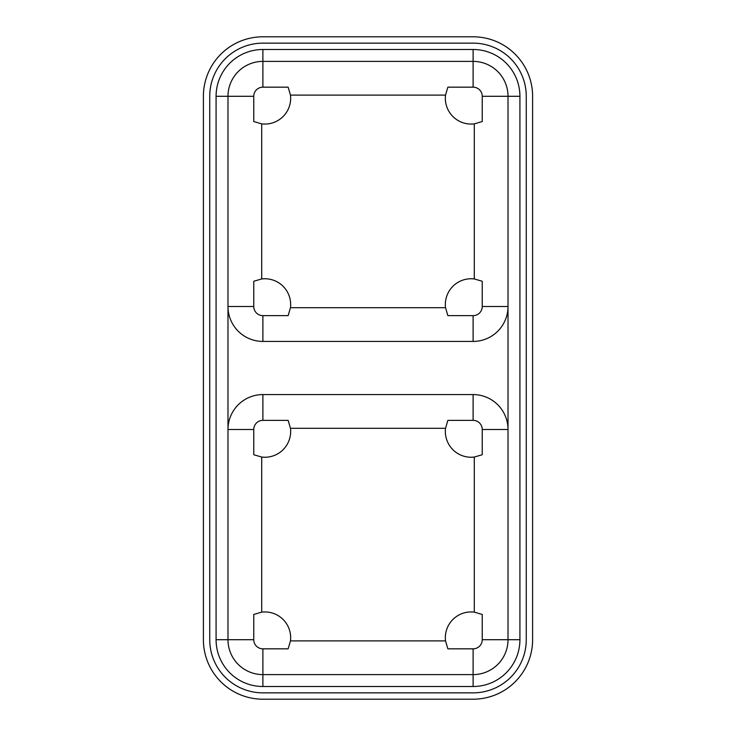 <?xml version="1.0" encoding="UTF-8"?>
<svg xmlns="http://www.w3.org/2000/svg" width="736" height="736" viewBox="0 0 736 736"><rect width="100%" height="100%" fill="white"/><g stroke="black" fill="none" stroke-linecap="round" stroke-linejoin="round"><path stroke-width="1.1" d="M262.89 394.579A34.905 34.905 0 0 0 227.985 429.484L253.764 429.484A9.126 9.126 0 0 1 262.89 420.357L262.89 394.579L473.11 394.579A34.905 34.905 0 0 1 508.015 429.484L482.236 429.484L482.236 454.728L474.297 457.047L474.297 612.131A25.778 25.778 0 0 0 445.538 640.89L447.865 648.83L473.11 648.83A9.126 9.126 0 0 0 482.236 639.704L482.236 614.45L474.297 612.131M290.462 307.712L288.135 315.643L262.89 315.643L262.89 341.421L473.11 341.421A34.905 34.905 0 0 0 508.015 306.516L482.236 306.516A9.126 9.126 0 0 1 473.11 315.643L447.865 315.643L445.538 307.712L290.462 307.712A25.778 25.778 0 0 0 261.703 278.953L261.703 123.869A25.778 25.778 0 0 0 290.462 95.11L288.135 87.17L262.89 87.17L262.89 61.392A34.905 34.905 0 0 0 227.985 96.296L227.985 639.704A34.905 34.905 0 0 0 262.89 674.608L473.11 674.608A34.905 34.905 0 0 0 508.015 639.704L519.92 639.704A46.8 46.8 0 0 1 473.11 686.504L262.89 686.504L262.89 648.83L288.135 648.83L290.462 640.89A25.778 25.778 0 0 0 261.703 612.131L261.703 457.047A25.778 25.778 0 0 0 290.462 428.288L288.135 420.357L262.89 420.357M262.89 341.421A34.905 34.905 0 0 1 227.985 306.516L253.764 306.516L253.764 281.272L261.703 278.953M532.606 96.296L532.606 639.704A59.496 59.496 0 0 1 473.11 699.2L262.89 699.2A59.496 59.496 0 0 1 203.394 639.704L203.394 96.296A59.496 59.496 0 0 1 262.89 36.8L473.11 36.8A59.496 59.496 0 0 1 532.606 96.296M209.742 96.296L209.742 639.704A53.148 53.148 0 0 0 262.89 692.852L473.11 692.852A53.148 53.148 0 0 0 526.258 639.704L526.258 96.296A53.148 53.148 0 0 0 473.11 43.148L262.89 43.148A53.148 53.148 0 0 0 209.742 96.296M482.236 639.704L508.015 639.704L508.015 96.296A34.905 34.905 0 0 0 473.11 61.392L262.89 61.392L262.89 49.496A46.8 46.8 0 0 0 216.08 96.296L253.764 96.296A9.126 9.126 0 0 1 262.89 87.17M262.89 686.504A46.8 46.8 0 0 1 216.08 639.704L216.08 96.296M519.92 96.296A46.8 46.8 0 0 0 473.11 49.496L473.11 87.17L447.865 87.17L445.538 95.11A25.778 25.778 0 0 0 474.297 123.869L482.236 121.55L482.236 96.296L519.92 96.296L519.92 639.704M262.89 49.496L473.11 49.496M261.703 123.869L253.764 121.55L253.764 96.296M473.11 87.17A9.126 9.126 0 0 1 482.236 96.296M482.236 306.516L482.236 281.272L474.297 278.953A25.778 25.778 0 0 0 445.538 307.712M262.89 315.643A9.126 9.126 0 0 1 253.764 306.516M261.703 457.047L253.764 454.728L253.764 429.484M473.11 394.579L473.11 420.357L447.865 420.357L445.538 428.288A25.778 25.778 0 0 0 474.297 457.047M473.11 420.357A9.126 9.126 0 0 1 482.236 429.484M262.89 648.83A9.126 9.126 0 0 1 253.764 639.704L253.764 614.45L261.703 612.131M290.462 428.288L445.538 428.288M445.538 640.89L290.462 640.89M290.462 95.11L445.538 95.11M474.297 123.869L474.297 278.953M473.11 686.504L473.11 648.83M216.08 639.704L253.764 639.704M473.11 341.421L473.11 315.643"/></g></svg>
